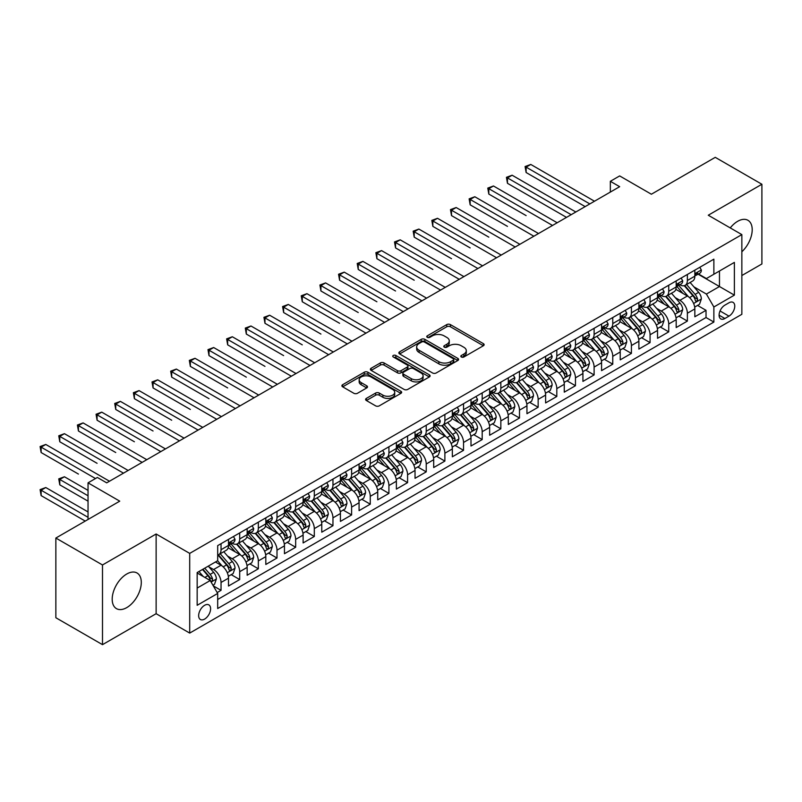 <?xml version="1.0" encoding="UTF-8"?>
<svg xmlns="http://www.w3.org/2000/svg" width="802" height="802" viewBox="0 0 802 802"><rect width="100%" height="100%" fill="white"/><g stroke="black" fill="none" stroke-linecap="round" stroke-linejoin="round"><path stroke-width="1.2" d="M461.35 356.98A1.815 1.043 0 0 0 463.917 356.98L483.365 345.752A2.586 1.494 0 0 0 484.127 344.69A2.586 1.494 0 0 0 483.365 343.637L450.413 324.609A2.586 1.494 0 0 0 446.744 324.609L427.296 335.837A1.815 1.043 0 0 0 426.764 336.579A1.815 1.043 0 0 0 427.296 337.321A1.815 1.043 0 0 0 429.862 337.321L432.378 335.868A8.291 4.782 0 0 1 444.097 335.868L446.844 337.452A8.291 4.782 0 0 1 449.27 340.84A8.291 4.782 0 0 1 446.844 344.218L444.318 345.672A1.815 1.043 0 0 0 443.787 346.414A1.815 1.043 0 0 0 444.318 347.156A1.815 1.043 0 0 0 446.884 347.156L449.401 345.702A8.291 4.782 0 0 1 461.12 345.702L463.867 347.286A8.291 4.782 0 0 1 466.293 350.664A8.291 4.782 0 0 1 463.867 354.053L461.35 355.507A1.815 1.043 0 0 0 460.819 356.238A1.815 1.043 0 0 0 461.35 356.98L461.35 355.507M126.746 607.615A20.581 11.88 120 0 0 140.19 589.48A20.581 11.88 120 0 0 137.032 572.989A20.581 11.88 120 0 0 126.746 574.011A20.581 11.88 120 0 0 113.303 592.147A20.581 11.88 120 0 0 116.46 608.638A20.581 11.88 120 0 0 126.746 607.615M741.85 251.778A20.581 11.88 120 0 0 747.935 220.289A20.581 11.88 120 0 0 737.65 221.312A20.581 11.88 120 0 0 730.251 227.918M204.62 619.084A8.441 4.872 120 0 0 210.144 611.645A8.441 4.872 120 0 0 208.841 604.878A8.441 4.872 120 0 0 204.62 605.299A8.441 4.872 120 0 0 199.107 612.738A8.441 4.872 120 0 0 200.4 619.505A8.441 4.872 120 0 0 204.62 619.084M366.364 398.393A2.586 1.494 0 0 0 365.612 399.456A2.586 1.494 0 0 0 366.364 400.509L375.617 405.852A2.586 1.494 0 0 0 379.276 405.852L400.88 393.371A2.586 1.494 0 0 0 401.642 392.318A2.586 1.494 0 0 0 400.88 391.256L367.928 372.228A2.586 1.494 0 0 0 364.258 372.228L342.654 384.709A2.586 1.494 0 0 0 341.903 385.762A2.586 1.494 0 0 0 342.654 386.825L353.822 393.271A2.586 1.494 0 0 0 357.492 393.271L366.735 387.927A2.586 1.494 0 0 0 367.496 386.875A2.586 1.494 0 0 0 366.735 385.812L361.201 382.614A6.927 4 0 0 1 359.166 379.787A6.927 4 0 0 1 363.446 376.098A6.927 4 0 0 1 370.995 376.96L392.689 389.491A6.927 4 0 0 1 394.714 392.318A6.927 4 0 0 1 390.444 396.008A6.927 4 0 0 1 382.895 395.145L379.276 393.06A2.586 1.494 0 0 0 375.617 393.06L366.364 398.393L366.364 400.509M741.85 275.537L761.9 263.958L761.9 184.26L715.264 157.342L651.374 194.224L619.665 175.919L610.342 181.302L619.665 186.686L106.696 482.844L97.363 477.461L88.04 482.844L88.04 519.465M102.496 564.969L102.496 644.658L156.129 613.7L156.129 534.002L102.496 564.969L55.859 538.042L119.749 501.16L88.04 482.844M156.129 534.002L189.703 553.39L741.85 234.605L741.85 314.304L189.703 633.089L189.703 553.39M761.9 184.26L708.266 215.227L741.85 234.605M432.559 372.97A2.586 1.494 0 0 0 436.218 372.97L457.822 360.499A2.586 1.494 0 0 0 458.584 359.436A2.586 1.494 0 0 0 457.822 358.384L424.87 339.356A2.586 1.494 0 0 0 421.21 339.356L399.596 351.827A2.586 1.494 0 0 0 398.845 352.89A2.586 1.494 0 0 0 399.596 353.943L432.559 372.97M394.013 357.371A1.815 1.043 0 0 1 395.847 357.632L395.847 355.476L429.351 374.825A2.586 1.494 0 0 1 430.113 375.877A2.586 1.494 0 0 1 429.351 376.94L407.747 389.411A2.586 1.494 0 0 1 404.088 389.411L371.125 370.384L371.125 368.268A2.586 1.494 0 0 0 370.374 369.321A2.586 1.494 0 0 0 371.125 370.384M371.125 368.268L380.379 362.925A2.586 1.494 0 0 1 384.038 362.925L397.401 370.644A2.586 1.494 0 0 0 401.07 370.644L407.195 367.105A2.586 1.494 0 0 0 407.957 366.053A2.586 1.494 0 0 0 407.195 364.99L393.281 356.96A1.815 1.043 0 0 1 392.749 356.218A1.815 1.043 0 0 1 393.872 355.246A1.815 1.043 0 0 1 395.847 355.476M102.496 644.658L55.859 617.74L55.859 538.042M217.172 592.568L221.041 590.332L213.302 585.861M208.891 566.844L213.583 569.54A10.556 6.095 60 0 1 221.041 582.463L228.5 578.162L228.5 586.021L239.698 579.555L231.207 574.663M227.547 556.067L232.229 558.773A10.556 6.095 60 0 1 239.698 571.696L247.156 567.385L247.156 575.255L258.344 568.788L249.863 563.886M246.204 545.3L250.886 548.007A10.556 6.095 60 0 1 258.344 560.929L265.813 556.618L265.813 564.478L277.001 558.022L268.51 553.119M264.861 534.533L269.542 537.24A10.556 6.095 60 0 1 277.001 550.162L284.459 545.851L284.459 553.711L295.657 547.255L287.166 542.352M283.507 523.766L288.189 526.463A10.556 6.095 60 0 1 295.657 539.385L303.116 535.084L303.116 542.944L314.304 536.478L305.823 531.586M302.164 512.989L306.845 515.696A10.556 6.095 60 0 1 314.304 528.618L321.772 524.308L321.772 532.177L332.96 525.711L324.469 520.809M320.82 502.222L325.502 504.929A10.556 6.095 60 0 1 332.96 517.851L340.419 513.541L340.419 521.4L351.617 514.944L343.126 510.042M339.467 491.456L344.148 494.152A10.556 6.095 60 0 1 351.617 507.085L359.075 502.774L359.075 510.633L370.263 504.177L361.782 499.275M358.123 480.679L362.805 483.385A10.556 6.095 60 0 1 370.263 496.308L377.732 492.007L377.732 499.867L388.92 493.4L380.439 488.498M376.78 469.912L381.461 472.619A10.556 6.095 60 0 1 388.92 485.541L396.378 481.23L396.378 489.1L407.576 482.634L399.085 477.731M395.426 459.145L400.118 461.852A10.556 6.095 60 0 1 407.576 474.774L415.035 470.463L415.035 478.323L426.233 471.867L417.742 466.964M414.083 448.378L418.764 451.075A10.556 6.095 60 0 1 426.233 463.997L433.692 459.696L433.692 467.556L444.879 461.09L436.398 456.198M432.739 437.601L437.421 440.308A10.556 6.095 60 0 1 444.879 453.23L452.348 448.93L452.348 456.789L463.536 450.323L455.045 445.421M451.396 426.834L456.077 429.541A10.556 6.095 60 0 1 463.536 442.463L470.995 438.153L470.995 446.012L482.192 439.556L473.701 434.654M470.042 416.068L474.724 418.774A10.556 6.095 60 0 1 482.192 431.697L489.651 427.386L489.651 435.245L500.839 428.789L492.358 423.887M488.699 405.301L493.38 407.997A10.556 6.095 60 0 1 500.839 420.92L508.308 416.619L508.308 424.479L519.495 418.012L511.014 413.12M507.355 394.524L512.037 397.231A10.556 6.095 60 0 1 519.495 410.153L526.954 405.842L526.954 413.712L538.152 407.246L529.661 402.343M526.002 383.757L530.693 386.464A10.556 6.095 60 0 1 538.152 399.386L545.611 395.075L545.611 402.935L556.809 396.479L548.317 391.577M544.658 372.99L549.34 375.687A10.556 6.095 60 0 1 556.809 388.619L564.267 384.308L564.267 392.168L575.455 385.712L566.974 380.81M563.315 362.213L567.996 364.92A10.556 6.095 60 0 1 575.455 377.842L582.924 373.542L582.924 381.401L594.112 374.935L585.62 370.043M581.961 351.446L586.653 354.153A10.556 6.095 60 0 1 594.112 367.075L601.57 362.765L601.57 370.634L612.768 364.168L604.277 359.266M600.618 340.68L605.299 343.386A10.556 6.095 60 0 1 612.768 356.309L620.227 351.998L620.227 359.857L631.415 353.401L622.933 348.499M619.274 329.913L623.956 332.609A10.556 6.095 60 0 1 631.415 345.542L638.883 341.231L638.883 349.091L650.071 342.624L641.58 337.732M637.931 319.136L642.613 321.843A10.556 6.095 60 0 1 650.071 334.765L657.53 330.464L657.53 338.324L668.728 331.858L660.236 326.955M656.577 308.369L661.259 311.076A10.556 6.095 60 0 1 668.728 323.998L676.186 319.687L676.186 327.557L687.374 321.091L687.374 313.231A10.556 6.095 -120 0 0 679.916 300.309L675.234 297.602M678.893 316.188L687.374 321.091M228.5 578.162A10.556 6.095 -120 0 0 221.041 565.24L215.447 562.001M247.156 567.385A10.556 6.095 -120 0 0 239.698 554.463L228.159 547.806M265.813 556.618A10.556 6.095 -120 0 0 258.344 543.696L246.815 537.039M284.459 545.851A10.556 6.095 -120 0 0 277.001 532.929L265.462 526.262M303.116 535.084A10.556 6.095 -120 0 0 295.657 522.162L284.119 515.496M321.772 524.308A10.556 6.095 -120 0 0 314.304 511.385L302.775 504.729M340.419 513.541A10.556 6.095 -120 0 0 332.96 500.618L321.422 493.962M359.075 502.774A10.556 6.095 -120 0 0 351.617 489.852L340.078 483.185M377.732 492.007A10.556 6.095 -120 0 0 370.263 479.075L358.735 472.418M396.378 481.23A10.556 6.095 -120 0 0 388.92 468.308L377.381 461.651M415.035 470.463A10.556 6.095 -120 0 0 407.576 457.541L396.038 450.884M433.692 459.696A10.556 6.095 -120 0 0 426.233 446.774L414.694 440.108M452.348 448.93A10.556 6.095 -120 0 0 444.879 435.997L433.351 429.341M470.995 438.153A10.556 6.095 -120 0 0 463.536 425.23L451.997 418.574M489.651 427.386A10.556 6.095 -120 0 0 482.192 414.464L470.654 407.797M508.308 416.619A10.556 6.095 -120 0 0 500.839 403.697L489.31 397.03M526.954 405.842A10.556 6.095 -120 0 0 519.495 392.92L507.957 386.263M545.611 395.075A10.556 6.095 -120 0 0 538.152 382.153L526.613 375.496M564.267 384.308A10.556 6.095 -120 0 0 556.809 371.386L545.27 364.72M582.924 373.542A10.556 6.095 -120 0 0 575.455 360.619L563.926 353.953M601.57 362.765A10.556 6.095 -120 0 0 594.112 349.842L582.573 343.186M620.227 351.998A10.556 6.095 -120 0 0 612.768 339.076L601.229 332.419M638.883 341.231A10.556 6.095 -120 0 0 631.415 328.309L619.886 321.642M657.53 330.464A10.556 6.095 -120 0 0 650.071 317.532L638.532 310.875M676.186 319.687A10.556 6.095 -120 0 0 668.728 306.765L657.189 300.108M728.978 302.785L724.868 305.151A8.18 4.722 120 0 0 719.534 312.359A8.18 4.722 120 0 0 720.787 318.915A8.18 4.722 120 0 0 724.868 318.504L728.978 316.138A8.18 4.722 120 0 0 734.321 308.93A8.18 4.722 120 0 0 733.068 302.374A8.18 4.722 120 0 0 728.978 302.785M197.162 588.067L210.224 580.528L217.683 593.45L217.683 608.528L713.87 322.063L713.87 306.986L706.402 294.063L693.89 286.835M217.683 593.45L197.162 605.299L197.162 572.558L217.683 560.708L217.683 545.631L713.87 259.166L713.87 274.244L734.381 262.394L734.381 295.136L713.87 306.986M232.139 543.205L232.229 543.265A10.556 6.095 60 0 0 237.512 543.786L244.971 539.475A10.556 6.095 -120 0 0 247.156 534.653L247.156 528.618M250.785 532.438L250.886 532.498A10.556 6.095 60 0 0 256.159 533.019L263.627 528.708A10.556 6.095 -120 0 0 265.813 523.876L265.813 517.851M269.442 521.671L269.542 521.731A10.556 6.095 60 0 0 274.815 522.252L282.274 517.942A10.556 6.095 -120 0 0 284.459 513.11L284.459 507.075M288.098 510.904L288.189 510.954A10.556 6.095 60 0 0 293.472 511.475L300.93 507.175A10.556 6.095 -120 0 0 303.116 502.343L303.116 496.308M306.745 500.127L306.845 500.187A10.556 6.095 60 0 0 312.118 500.709L319.587 496.398A10.556 6.095 -120 0 0 321.772 491.576L321.772 485.541M325.401 489.36L325.502 489.42A10.556 6.095 60 0 0 330.775 489.942L338.233 485.631A10.556 6.095 -120 0 0 340.419 480.799L340.419 474.774M344.058 478.593L344.148 478.644A10.556 6.095 60 0 0 349.431 479.175L356.89 474.864A10.556 6.095 -120 0 0 359.075 470.032L359.075 463.997M362.704 467.827L362.805 467.877A10.556 6.095 60 0 0 368.078 468.398L375.547 464.097A10.556 6.095 -120 0 0 377.732 459.265L377.732 453.23M381.361 457.05L381.461 457.11A10.556 6.095 60 0 0 386.734 457.631L394.193 453.32A10.556 6.095 -120 0 0 396.378 448.498L396.378 442.463M400.018 446.283L400.118 446.343A10.556 6.095 60 0 0 405.391 446.864L412.85 442.554A10.556 6.095 -120 0 0 415.035 437.722L415.035 431.697M418.674 435.516L418.764 435.566A10.556 6.095 60 0 0 424.047 436.098L431.506 431.787A10.556 6.095 -120 0 0 433.692 426.955L433.692 420.92M437.321 424.739L437.421 424.799A10.556 6.095 60 0 0 442.694 425.321L450.163 421.02A10.556 6.095 -120 0 0 452.348 416.188L452.348 410.153M455.977 413.972L456.077 414.032A10.556 6.095 60 0 0 461.35 414.554L468.809 410.243A10.556 6.095 -120 0 0 470.995 405.411L470.995 399.386M474.634 403.205L474.724 403.266A10.556 6.095 60 0 0 480.007 403.787L487.466 399.476A10.556 6.095 -120 0 0 489.651 394.644L489.651 388.619M493.28 392.439L493.38 392.489A10.556 6.095 60 0 0 498.654 393.01L506.122 388.709A10.556 6.095 -120 0 0 508.308 383.877L508.308 377.842M511.937 381.662L512.037 381.722A10.556 6.095 60 0 0 517.31 382.243L524.769 377.932A10.556 6.095 -120 0 0 526.954 373.11L526.954 367.075M530.593 370.895L530.693 370.955A10.556 6.095 60 0 0 535.967 371.476L543.425 367.166A10.556 6.095 -120 0 0 545.611 362.334L545.611 356.309M549.25 360.128L549.34 360.188A10.556 6.095 60 0 0 554.623 360.71L562.082 356.399A10.556 6.095 -120 0 0 564.267 351.567L564.267 345.532M567.896 349.361L567.996 349.411A10.556 6.095 60 0 0 573.27 349.933L580.738 345.632A10.556 6.095 -120 0 0 582.924 340.8L582.924 334.765M586.553 338.584L586.653 338.644A10.556 6.095 60 0 0 591.926 339.166L599.385 334.855A10.556 6.095 -120 0 0 601.57 330.033L601.57 323.998M605.209 327.817L605.299 327.878A10.556 6.095 60 0 0 610.583 328.399L618.041 324.088A10.556 6.095 -120 0 0 620.227 319.256L620.227 313.231M623.856 317.051L623.956 317.101A10.556 6.095 60 0 0 629.229 317.632L636.698 313.321A10.556 6.095 -120 0 0 638.883 308.489L638.883 302.454M642.512 306.284L642.613 306.334A10.556 6.095 60 0 0 647.886 306.855L655.344 302.555A10.556 6.095 -120 0 0 657.53 297.722L657.53 291.687M661.169 295.507L661.259 295.567A10.556 6.095 60 0 0 666.542 296.088L674.001 291.778A10.556 6.095 -120 0 0 676.186 286.946L676.186 280.921M217.683 599.485L706.031 317.532L706.031 310.324L694.843 316.78L694.843 308.92A10.556 6.095 -120 0 0 687.374 295.998L675.845 289.342M679.815 284.74L679.916 284.8A10.556 6.095 -120 0 0 685.189 285.322A10.556 6.095 -120 0 0 687.374 280.489L687.374 274.454M685.189 285.322L692.657 281.011A10.556 6.095 -120 0 0 694.843 276.179L694.843 270.154M221.041 543.696L221.041 549.731A10.556 6.095 60 0 1 218.856 554.553A10.556 6.095 60 0 1 217.683 554.984M218.856 554.553L226.314 550.252A10.556 6.095 -120 0 0 228.5 545.42L228.5 539.385M239.698 532.929L239.698 538.954A10.556 6.095 60 0 1 237.512 543.786M258.344 522.152L258.344 528.187A10.556 6.095 60 0 1 256.159 533.019M277.001 511.385L277.001 517.42A10.556 6.095 60 0 1 274.815 522.252M295.657 500.618L295.657 506.653A10.556 6.095 60 0 1 293.472 511.475M314.304 489.852L314.304 495.877A10.556 6.095 60 0 1 312.118 500.709M332.96 479.075L332.96 485.11A10.556 6.095 60 0 1 330.775 489.942M351.617 468.308L351.617 474.343A10.556 6.095 60 0 1 349.431 479.175M370.263 457.541L370.263 463.566A10.556 6.095 60 0 1 368.078 468.398M388.92 446.774L388.92 452.799A10.556 6.095 60 0 1 386.734 457.631M407.576 435.997L407.576 442.032A10.556 6.095 60 0 1 405.391 446.864M426.233 425.23L426.233 431.265A10.556 6.095 60 0 1 424.047 436.098M444.879 414.464L444.879 420.489A10.556 6.095 60 0 1 442.694 425.321M463.536 403.697L463.536 409.722A10.556 6.095 60 0 1 461.35 414.554M482.192 392.92L482.192 398.955A10.556 6.095 60 0 1 480.007 403.787M500.839 382.153L500.839 388.188A10.556 6.095 60 0 1 498.654 393.01M519.495 371.386L519.495 377.411A10.556 6.095 60 0 1 517.31 382.243M538.152 360.609L538.152 366.644A10.556 6.095 60 0 1 535.967 371.476M556.809 349.842L556.809 355.877A10.556 6.095 60 0 1 554.623 360.71M575.455 339.076L575.455 345.111A10.556 6.095 60 0 1 573.27 349.933M594.112 328.309L594.112 334.334A10.556 6.095 60 0 1 591.926 339.166M612.768 317.532L612.768 323.567A10.556 6.095 60 0 1 610.583 328.399M631.415 306.765L631.415 312.8A10.556 6.095 60 0 1 629.229 317.632M650.071 295.998L650.071 302.023A10.556 6.095 60 0 1 647.886 306.855M668.728 285.231L668.728 291.256A10.556 6.095 60 0 1 666.542 296.088M668.728 323.998L668.728 331.858M650.071 334.765L650.071 342.624M631.415 345.542L631.415 353.401M612.768 356.309L612.768 364.168M594.112 367.075L594.112 374.935M575.455 377.842L575.455 385.712M556.809 388.619L556.809 396.479M538.152 399.386L538.152 407.246M519.495 410.153L519.495 418.012M500.839 420.92L500.839 428.789M482.192 431.697L482.192 439.556M463.536 442.463L463.536 450.323M444.879 453.23L444.879 461.09M426.233 463.997L426.233 471.867M407.576 474.774L407.576 482.634M388.92 485.541L388.92 493.4M370.263 496.308L370.263 504.177M351.617 507.085L351.617 514.944M332.96 517.851L332.96 525.711M314.304 528.618L314.304 536.478M295.657 539.385L295.657 547.255M277.001 550.162L277.001 558.022M258.344 560.929L258.344 568.788M239.698 571.696L239.698 579.555M221.041 582.463L221.041 590.332M210.224 580.528L197.162 572.989M706.402 294.063L719.464 286.525L719.464 271.016L734.381 262.394M698.101 274.184L734.381 295.136M698.472 273.973L706.402 278.555L713.87 274.244M156.129 613.7L189.703 633.089M610.342 181.302L610.342 192.069M697.55 305.422L706.031 310.324M706.031 317.532L713.87 322.063M462.072 357.241L463.867 356.208A8.291 4.782 0 0 0 466.293 352.82L466.293 350.664M449.27 340.84L449.27 342.985A8.291 4.782 0 0 1 446.844 346.374L445.05 347.406M483.365 343.637L483.365 345.752L450.413 326.765A2.586 1.494 0 0 0 446.744 326.765L428.017 337.582M457.792 360.519L424.87 341.512A2.586 1.494 0 0 0 421.21 341.512L399.637 353.963M453.25 360.178A1.815 1.043 0 0 0 453.782 359.436A1.815 1.043 0 0 0 453.25 358.705L424.318 342.003A1.815 1.043 0 0 0 421.752 342.003L419.105 343.527A8.291 4.782 0 0 0 416.669 346.915A8.291 4.782 0 0 0 419.105 350.294L438.874 361.712A8.291 4.782 0 0 0 450.594 361.712L453.25 360.178L453.25 362.334A1.815 1.043 0 0 0 453.782 361.592L453.782 359.436M416.669 346.915L416.669 349.07A8.291 4.782 0 0 0 419.105 352.449L419.105 350.294M453.25 362.334L450.594 363.867A8.291 4.782 0 0 1 438.874 363.867L419.105 352.449M371.166 370.404L380.379 365.08L380.379 362.925M407.957 366.053L407.957 368.198A2.586 1.494 0 0 1 407.195 369.261L401.07 372.8A2.586 1.494 0 0 1 397.401 372.8L384.038 365.08A2.586 1.494 0 0 0 380.379 365.08M395.847 357.632L429.321 376.96M411.276 378.654A6.927 4 0 0 0 418.824 379.516A6.927 4 0 0 0 423.095 375.827A6.927 4 0 0 0 421.07 373L413.421 368.589A2.586 1.494 0 0 0 409.762 368.589L403.627 372.128A2.586 1.494 0 0 0 402.875 373.181A2.586 1.494 0 0 0 403.627 374.243L411.276 378.654L411.276 380.81A6.927 4 0 0 0 418.824 381.672A6.927 4 0 0 0 423.095 377.983L423.095 375.827M402.875 373.181L402.875 375.336A2.586 1.494 0 0 0 403.627 376.399L403.627 374.243M411.276 380.81L403.627 376.399M394.714 392.318L394.714 394.474A6.927 4 0 0 1 390.444 398.163A6.927 4 0 0 1 382.895 397.301L379.276 395.216A2.586 1.494 0 0 0 375.617 395.216L366.404 400.529M359.166 379.787L359.166 381.942A6.927 4 0 0 0 361.201 384.77L361.201 382.614M366.704 387.947L361.201 384.77M400.85 393.391L367.928 374.384A2.586 1.494 0 0 0 364.258 374.384L342.695 386.845M694.682 307.076L699.504 304.289L701.369 298.905A6.987 4.04 -120 0 0 698.642 292.339L690.121 282.474M688.417 296.68L678.672 285.402M682.873 293.392L677.219 286.845A16.752 9.674 -120 0 0 676.698 286.264M526.122 215.608L488.809 194.064L488.809 188.681L493.471 185.984L557.179 222.766M684.246 285.702L692.868 295.677A6.987 4.04 60 0 1 695.354 300.499C696.407 301.903 697.149 301.472 697.59 299.206A6.987 4.04 -120 0 0 695.103 294.384L686.582 284.52M684.748 285.532L694.011 296.259A3.559 2.055 60 0 1 694.913 297.652L697.59 299.206M695.354 300.499L695.865 301.321M699.785 267.297L701.369 270.043A6.987 4.04 60 0 1 699.925 273.131L696.377 275.176A6.987 4.04 -120 0 0 697.59 273.572L697.449 272.951M589.821 203.919L526.122 167.137L530.784 164.45L594.482 201.222M695.073 275.507L695.103 275.507A6.987 4.04 -120 0 0 696.377 275.176M696.687 273.051L697.59 273.572C697.159 272.52 696.407 272.951 695.354 274.865A6.987 4.04 60 0 1 694.843 275.858M585.159 206.605L526.122 172.52L526.122 167.137L525.089 166.545L530.784 164.45M526.122 172.52L525.089 166.545M676.026 317.843L680.848 315.056L682.713 309.672A6.987 4.04 -120 0 0 679.996 303.106L671.474 293.241M669.76 307.447L660.026 296.169M664.216 304.169L658.562 297.622A16.752 9.674 -120 0 0 658.051 297.041M507.465 226.375L470.162 204.831L470.162 199.447L474.824 196.751L538.523 233.532M665.59 296.469L674.211 306.444A6.987 4.04 60 0 1 676.698 311.266C677.75 312.67 678.502 312.239 678.943 309.973A6.987 4.04 -120 0 0 676.447 305.161L667.926 295.286M666.101 296.309L675.364 307.026A3.559 2.055 60 0 1 676.256 308.419L678.943 309.973M676.698 311.266L677.209 312.088M657.379 328.609L662.201 325.833L664.066 320.439A6.987 4.04 -120 0 0 661.339 313.883L652.818 304.008M651.104 318.214L641.369 306.935M645.57 314.935L639.916 308.389A16.752 9.674 -120 0 0 639.394 307.808M488.809 237.141L451.506 215.598L451.506 210.214L456.168 207.528L519.866 244.299M646.933 307.236L655.555 317.221A6.987 4.04 60 0 1 658.051 322.033C659.104 323.437 659.846 323.005 660.287 320.74A6.987 4.04 -120 0 0 657.79 315.928L649.269 306.063M647.445 307.076L656.708 317.803A3.559 2.055 60 0 1 657.6 319.196L660.287 320.74M658.051 322.033L658.562 322.865M638.723 339.386L643.545 336.599L645.409 331.216A6.987 4.04 -120 0 0 642.683 324.65L634.161 314.785M632.457 328.99L622.713 317.712M626.913 325.702L621.259 319.156A16.752 9.674 -120 0 0 620.738 318.574M470.162 247.908L432.849 226.375L432.849 220.991L437.511 218.294L501.22 255.076M628.287 318.003L636.898 327.988A6.987 4.04 60 0 1 639.394 332.8C640.447 334.213 641.189 333.782 641.63 331.507A6.987 4.04 -120 0 0 639.144 326.695L630.623 316.83M628.788 317.843L638.051 328.569A3.559 2.055 60 0 1 638.953 329.963L641.63 331.507M639.394 332.8L639.906 333.632M620.066 350.153L624.888 347.366L626.753 341.983A6.987 4.04 -120 0 0 624.036 335.416L615.505 325.552M613.801 339.757L604.056 328.479M608.257 336.469L602.603 329.933A16.752 9.674 -120 0 0 602.081 329.341M451.506 258.685L414.193 237.141L414.193 231.758L418.865 229.061L482.563 265.843M609.63 328.78L618.252 338.755A6.987 4.04 60 0 1 620.738 343.577C621.791 344.98 622.542 344.549 622.984 342.284A6.987 4.04 -120 0 0 620.487 337.462L611.966 327.597M610.132 328.609L619.395 339.336A3.559 2.055 60 0 1 620.297 340.73L622.984 342.284M620.738 343.577L621.249 344.399M681.129 278.063L682.713 280.81A6.987 4.04 60 0 1 681.269 283.908L677.72 285.953A6.987 4.04 -120 0 0 678.943 284.339L678.793 283.718M571.164 214.685L507.465 177.904L512.127 175.217L575.826 211.999M676.417 286.274L676.447 286.274A6.987 4.04 -120 0 0 677.72 285.953M678.041 283.818L678.943 284.339C678.502 283.286 677.75 283.718 676.698 285.632A6.987 4.04 60 0 1 676.186 286.625M566.503 217.382L507.465 183.297L507.465 177.904L506.443 177.312L512.127 175.217M507.465 183.297L506.443 177.312M662.472 288.83L664.066 291.577A6.987 4.04 60 0 1 662.612 294.675L659.074 296.72A6.987 4.04 -120 0 0 660.287 295.106L660.136 294.494M552.518 225.452L487.786 188.089L493.471 185.984M657.77 297.051L657.79 297.051A6.987 4.04 -120 0 0 659.074 296.72M659.384 294.585L660.287 295.106C659.846 294.053 659.104 294.484 658.051 296.399A6.987 4.04 60 0 1 657.53 297.402M488.809 194.064L487.786 188.089M643.826 299.607L645.409 302.354A6.987 4.04 60 0 1 643.956 305.442L640.417 307.487A6.987 4.04 -120 0 0 641.63 305.883L641.49 305.261M533.861 236.229L469.13 198.856L474.824 196.751M639.114 307.818L639.144 307.818A6.987 4.04 -120 0 0 640.417 307.487M640.728 305.361L641.63 305.883C641.189 304.83 640.447 305.261 639.394 307.176A6.987 4.04 60 0 1 638.883 308.168M470.162 204.831L469.13 198.856M625.169 310.374L626.753 313.121A6.987 4.04 60 0 1 625.309 316.209L621.761 318.264A6.987 4.04 -120 0 0 622.984 316.65L622.833 316.028M515.205 246.996L450.483 209.623L456.168 207.528M620.457 318.584L620.487 318.584A6.987 4.04 -120 0 0 621.761 318.264M622.081 316.128L622.984 316.65C622.542 315.597 621.791 316.028 620.738 317.943A6.987 4.04 60 0 1 620.227 318.935M451.506 215.598L450.483 209.623M601.42 360.92L606.232 358.133L608.096 352.75A6.987 4.04 -120 0 0 605.38 346.193L596.858 336.319M595.144 350.524L585.41 339.246M589.6 347.246L583.946 340.7A16.752 9.674 -120 0 0 583.435 340.118M432.849 269.452L395.546 247.908L395.546 242.525L400.208 239.838L463.907 276.61M590.974 339.547L599.595 349.532A6.987 4.04 60 0 1 602.091 354.344C603.134 355.747 603.886 355.316 604.327 353.05A6.987 4.04 -120 0 0 601.831 348.238L593.31 338.364M591.485 339.386L600.748 350.103A3.559 2.055 60 0 1 601.64 351.497L604.327 353.05M602.091 354.344L602.593 355.176M606.512 321.141L608.096 323.888A6.987 4.04 60 0 1 606.653 326.985L603.114 329.031A6.987 4.04 -120 0 0 604.327 327.416L604.177 326.795M496.548 257.763L431.827 220.39L437.511 218.294M601.811 329.351L601.831 329.351A6.987 4.04 -120 0 0 603.114 329.031M603.425 326.895L604.327 327.416C603.886 326.364 603.144 326.795 602.091 328.71A6.987 4.04 60 0 1 601.57 329.702M432.849 226.375L431.827 220.39M582.763 371.687L587.585 368.91L589.45 363.527A6.987 4.04 -120 0 0 586.723 356.96L578.202 347.086M576.498 361.301L566.753 350.023M570.954 358.013L565.3 351.466A16.752 9.674 -120 0 0 564.778 350.885M414.193 280.219L376.89 258.685L376.89 253.292L381.551 250.605L445.26 287.377M572.317 350.314L580.939 360.298A6.987 4.04 60 0 1 583.435 365.11C584.488 366.514 585.229 366.083 585.671 363.817A6.987 4.04 -120 0 0 583.184 359.005L574.653 349.141M572.828 350.153L582.092 360.88A3.559 2.055 60 0 1 582.984 362.273L585.671 363.817M583.435 365.11L583.946 365.943M587.866 331.918L589.45 334.655A6.987 4.04 60 0 1 587.996 337.752L584.457 339.797A6.987 4.04 -120 0 0 585.671 338.183L585.53 337.572M477.902 268.53L413.17 231.166L418.865 229.061M583.154 340.128L583.184 340.128A6.987 4.04 -120 0 0 584.457 339.797M584.768 337.662L585.671 338.183C585.229 337.131 584.488 337.562 583.435 339.477A6.987 4.04 60 0 1 582.924 340.479M414.193 237.141L413.17 231.166M564.107 382.464L568.929 379.677L570.793 374.293A6.987 4.04 -120 0 0 568.067 367.727L559.545 357.862M557.841 372.068L548.097 360.79M552.297 368.78L546.643 362.233A16.752 9.674 -120 0 0 546.122 361.652M395.546 290.986L358.233 269.452L358.233 264.069L362.905 261.372L426.604 298.154M553.671 361.08L562.292 371.065A6.987 4.04 60 0 1 564.778 375.877C565.831 377.291 566.573 376.86 567.024 374.594A6.987 4.04 -120 0 0 564.528 369.772L556.007 359.908M554.172 360.92L563.435 371.647A3.559 2.055 60 0 1 564.337 373.04L567.024 374.594M564.778 375.877L565.29 376.709M569.209 342.685L570.793 345.431A6.987 4.04 60 0 1 569.35 348.519L565.801 350.564A6.987 4.04 -120 0 0 567.024 348.96L566.874 348.339M459.245 279.307L394.514 241.933L400.208 239.838M564.498 350.895L564.528 350.895A6.987 4.04 -120 0 0 565.801 350.564M566.112 348.439L567.024 348.96C566.583 347.908 565.831 348.339 564.778 350.253A6.987 4.04 60 0 1 564.267 351.246M395.546 247.908L394.514 241.933M545.45 393.231L550.272 390.444L552.137 385.06A6.987 4.04 -120 0 0 549.42 378.494L540.899 368.629M539.185 382.835L529.45 371.557M533.641 379.557L527.987 373.01A16.752 9.674 -120 0 0 527.475 372.419M376.89 301.763L339.587 280.219L339.587 274.835L344.248 272.139L407.947 308.92M535.014 371.857L543.636 381.832A6.987 4.04 60 0 1 546.132 386.654C547.175 388.058 547.926 387.627 548.367 385.361A6.987 4.04 -120 0 0 545.871 380.539L537.35 370.674M535.525 371.687L544.789 382.414A3.559 2.055 60 0 1 545.681 383.807L548.367 385.361M546.132 386.654L546.633 387.476M550.553 353.451L552.137 356.198A6.987 4.04 60 0 1 550.693 359.296L547.144 361.341A6.987 4.04 -120 0 0 548.367 359.727L548.217 359.106M440.589 290.073L375.867 252.7L381.551 250.605M545.841 361.662L545.871 361.662A6.987 4.04 -120 0 0 547.144 361.341M547.465 359.206L548.367 359.727C547.926 358.674 547.185 359.106 546.132 361.02A6.987 4.04 60 0 1 545.611 362.013M376.89 258.685L375.867 252.7M526.804 403.997L531.626 401.221L533.49 395.827A6.987 4.04 -120 0 0 530.764 389.271L522.242 379.396M520.538 393.602L510.794 382.323M514.994 390.323L509.34 383.777A16.752 9.674 -120 0 0 508.819 383.196M358.233 312.529L320.93 290.986L320.93 285.602L325.592 282.916L389.291 319.687M516.358 382.624L524.979 392.609A6.987 4.04 60 0 1 527.475 397.421C528.528 398.825 529.27 398.393 529.711 396.128A6.987 4.04 -120 0 0 527.215 391.316L518.693 381.441M516.869 382.464L526.132 393.191A3.559 2.055 60 0 1 527.024 394.574L529.711 396.128M527.475 397.421L527.987 398.253M531.896 364.218L533.49 366.965A6.987 4.04 60 0 1 532.037 370.063L528.498 372.108A6.987 4.04 -120 0 0 529.711 370.494L529.561 369.872M421.942 300.84L357.211 263.477L362.905 261.372M527.195 372.439L527.215 372.439A6.987 4.04 -120 0 0 528.498 372.108M528.809 369.973L529.711 370.494C529.27 369.441 528.528 369.872 527.475 371.787A6.987 4.04 60 0 1 526.954 372.78M358.233 269.452L357.211 263.477M508.147 414.764L512.969 411.987L514.834 406.604A6.987 4.04 -120 0 0 512.107 400.038L503.586 390.173M501.882 404.378L492.137 393.1M496.338 401.09L490.684 394.544A16.752 9.674 -120 0 0 490.162 393.962M339.587 323.296L302.274 301.763L302.274 296.369L306.935 293.682L370.644 330.454M497.711 393.391L506.333 403.376A6.987 4.04 60 0 1 508.819 408.188C509.871 409.591 510.613 409.16 511.054 406.895A6.987 4.04 -120 0 0 508.568 402.083L500.047 392.218M498.212 393.231L507.476 403.957A3.559 2.055 60 0 1 508.378 405.351L511.054 406.895M508.819 408.188L509.33 409.02M513.25 374.995L514.834 377.742A6.987 4.04 60 0 1 513.39 380.83L509.841 382.875A6.987 4.04 -120 0 0 511.054 381.271L510.914 380.649M403.286 311.617L338.554 274.244L344.248 272.139M508.538 383.206L508.568 383.206A6.987 4.04 -120 0 0 509.841 382.875M510.152 380.75L511.054 381.271C510.623 380.208 509.871 380.639 508.819 382.554A6.987 4.04 60 0 1 508.308 383.557M339.587 280.219L338.554 274.244M489.491 425.541L494.313 422.754L496.177 417.371A6.987 4.04 -120 0 0 493.461 410.804L484.929 400.94M483.225 415.145L473.481 403.867M477.681 411.857L472.027 405.311A16.752 9.674 -120 0 0 471.506 404.729M320.93 334.063L283.627 312.529L283.627 307.146L288.289 304.449L351.988 341.231M479.055 404.168L487.676 414.143A6.987 4.04 60 0 1 490.162 418.965C491.215 420.368 491.967 419.937 492.408 417.672A6.987 4.04 -120 0 0 489.912 412.85L481.39 402.985M479.556 403.997L488.819 414.724A3.559 2.055 60 0 1 489.721 416.118L492.408 417.672M490.162 418.965L490.674 419.787M494.593 385.762L496.177 388.509A6.987 4.04 60 0 1 494.734 391.597L491.185 393.642A6.987 4.04 -120 0 0 492.408 392.038L492.258 391.416M384.629 322.384L319.908 285.011L325.592 282.916M489.882 393.972L489.912 393.972A6.987 4.04 -120 0 0 491.185 393.642M491.506 391.516L492.408 392.038C491.967 390.985 491.215 391.416 490.162 393.331A6.987 4.04 60 0 1 489.651 394.323M320.93 290.986L319.908 285.011M470.844 436.308L475.656 433.521L477.521 428.138A6.987 4.04 -120 0 0 474.804 421.571L466.283 411.707M464.569 425.912L454.834 414.634M459.025 422.634L453.381 416.088A16.752 9.674 -120 0 0 452.859 415.496M302.274 344.84L264.971 323.296L264.971 317.913L269.632 315.216L333.331 351.998M460.398 414.935L469.02 424.91A6.987 4.04 60 0 1 471.516 429.732C472.568 431.135 473.31 430.704 473.751 428.438A6.987 4.04 -120 0 0 471.255 423.616L462.734 413.752M460.909 414.774L470.172 425.491A3.559 2.055 60 0 1 471.065 426.885L473.751 428.438M471.516 429.732L472.017 430.554M475.937 396.529L477.521 399.276A6.987 4.04 60 0 1 476.077 402.373L472.538 404.419A6.987 4.04 -120 0 0 473.751 402.804L473.601 402.183M365.983 333.151L301.251 295.778L306.935 293.682M471.235 404.739L471.255 404.739A6.987 4.04 -120 0 0 472.538 404.419M472.849 402.283L473.751 402.804C473.31 401.752 472.568 402.183 471.516 404.098A6.987 4.04 60 0 1 470.995 405.09M302.274 301.763L301.251 295.778M457.29 407.296L458.874 410.043A6.987 4.04 60 0 1 457.421 413.14L453.882 415.185A6.987 4.04 -120 0 0 455.095 413.571L454.955 412.95M347.326 343.918L282.595 306.554L288.289 304.449M452.579 415.516L452.609 415.516A6.987 4.04 -120 0 0 453.882 415.185M454.193 413.05L455.095 413.571C454.654 412.519 453.912 412.95 452.859 414.865A6.987 4.04 60 0 1 452.348 415.857M283.627 312.529L282.595 306.554M438.634 418.073L440.218 420.819A6.987 4.04 60 0 1 438.774 423.907L435.225 425.952A6.987 4.04 -120 0 0 436.448 424.348L436.298 423.727M328.67 354.695L263.938 317.321L269.632 315.216M433.922 426.283L433.952 426.283A6.987 4.04 -120 0 0 435.225 425.952M435.546 423.827L436.448 424.348C436.007 423.296 435.255 423.727 434.203 425.641A6.987 4.04 60 0 1 433.692 426.634M264.971 323.296L263.938 317.321M452.188 447.075L457.01 444.298L458.874 438.905A6.987 4.04 -120 0 0 456.148 432.348L447.626 422.474M445.922 436.679L436.178 425.401M440.378 433.401L434.724 426.854A16.752 9.674 -120 0 0 434.203 426.273M283.627 355.607L246.314 334.063L246.314 328.68L250.976 325.993L314.685 362.765M441.742 425.702L450.363 435.687A6.987 4.04 60 0 1 452.859 440.498C453.912 441.902 454.654 441.471 455.095 439.205A6.987 4.04 -120 0 0 452.609 434.393L444.087 424.519M442.253 425.541L451.516 436.268A3.559 2.055 60 0 1 452.418 437.661L455.095 439.205M452.859 440.498L453.371 441.331M433.531 457.842L438.353 455.065L440.218 449.681A6.987 4.04 -120 0 0 437.501 443.115L428.97 433.25M427.265 447.456L417.521 436.178M421.722 444.168L416.068 437.621A16.752 9.674 -120 0 0 415.546 437.04M264.971 366.374L227.658 344.84L227.658 339.457L232.329 336.76L296.028 373.542M423.095 436.468L431.717 446.453A6.987 4.04 60 0 1 434.203 451.265C435.255 452.679 436.007 452.248 436.448 449.972A6.987 4.04 -120 0 0 433.952 445.16L425.431 435.296M423.596 436.308L432.859 447.035A3.559 2.055 60 0 1 433.762 448.428L436.448 449.972M434.203 451.265L434.714 452.097M414.885 468.619L419.697 465.832L421.561 460.448A6.987 4.04 -120 0 0 418.844 453.882L410.323 444.017M408.609 458.223L398.875 446.945M403.065 454.935L397.411 448.388A16.752 9.674 -120 0 0 396.9 447.807M246.314 377.151L209.011 355.607L209.011 350.223L213.673 347.527L277.372 384.308M404.439 447.245L413.06 457.22A6.987 4.04 60 0 1 415.556 462.042C416.599 463.446 417.351 463.015 417.792 460.749A6.987 4.04 -120 0 0 415.296 455.927L406.774 446.062M404.95 447.075L414.213 457.802A3.559 2.055 60 0 1 415.105 459.195L417.792 460.749M415.556 462.042L416.058 462.864M419.977 428.839L421.561 431.586A6.987 4.04 60 0 1 420.118 434.674L416.569 436.719A6.987 4.04 -120 0 0 417.792 435.115L417.642 434.494M310.013 365.461L245.292 328.088L250.976 325.993M415.266 437.05L415.296 437.05A6.987 4.04 -120 0 0 416.569 436.719M416.89 434.594L417.792 435.115C417.351 434.062 416.609 434.494 415.556 436.408A6.987 4.04 60 0 1 415.035 437.401M246.314 334.063L245.292 328.088M396.228 479.385L401.05 476.599L402.915 471.215A6.987 4.04 -120 0 0 400.188 464.649L391.667 454.784M389.962 468.99L380.218 457.711M384.419 465.711L378.765 459.165A16.752 9.674 -120 0 0 378.243 458.584M227.658 387.917L190.355 366.374L190.355 360.99L195.016 358.293L258.715 395.075M385.782 458.012L394.404 467.987A6.987 4.04 60 0 1 396.9 472.809C397.952 474.213 398.694 473.781 399.135 471.516A6.987 4.04 -120 0 0 396.649 466.704L388.118 456.829M386.293 457.852L395.556 468.568A3.559 2.055 60 0 1 396.449 469.962L399.135 471.516M396.9 472.809L397.411 473.641M401.331 439.606L402.915 442.353A6.987 4.04 60 0 1 401.461 445.451L397.922 447.496A6.987 4.04 -120 0 0 399.135 445.882L398.985 445.26M291.367 376.228L226.635 338.855L232.329 336.76M396.619 447.817L396.649 447.817A6.987 4.04 -120 0 0 397.922 447.496M398.233 445.361L399.135 445.882C398.694 444.829 397.952 445.26 396.9 447.175A6.987 4.04 60 0 1 396.378 448.168M227.658 344.84L226.635 338.855M377.572 490.152L382.394 487.375L384.258 481.982A6.987 4.04 -120 0 0 381.531 475.426L373.01 465.551M371.306 479.756L361.562 468.488M365.762 476.478L360.108 469.932A16.752 9.674 -120 0 0 359.587 469.35M209.011 398.684L171.698 377.14L171.698 371.757L176.36 369.07L240.069 405.842M367.136 468.779L375.757 478.764A6.987 4.04 60 0 1 378.243 483.576C379.296 484.979 380.038 484.548 380.479 482.283A6.987 4.04 -120 0 0 377.993 477.471L369.471 467.606M367.637 468.619L376.9 479.345A3.559 2.055 60 0 1 377.802 480.739L380.479 482.283M378.243 483.576L378.755 484.408M382.674 450.373L384.258 453.12A6.987 4.04 60 0 1 382.815 456.218L379.266 458.263A6.987 4.04 -120 0 0 380.479 456.649L380.338 456.037M272.71 386.995L207.979 349.632L213.673 347.527M377.963 458.594L377.993 458.594A6.987 4.04 -120 0 0 379.266 458.263M379.577 456.127L380.479 456.649C380.048 455.596 379.296 456.027 378.243 457.942A6.987 4.04 60 0 1 377.732 458.945M209.011 355.607L207.979 349.632M358.915 500.929L363.737 498.142L365.602 492.759A6.987 4.04 -120 0 0 362.885 486.192L354.364 476.328M352.649 490.533L342.915 479.255M347.106 487.245L341.452 480.699A16.752 9.674 -120 0 0 340.94 480.117M190.355 409.451L153.052 387.917L153.052 382.534L157.713 379.837L221.412 416.619M348.479 479.546L357.101 489.531A6.987 4.04 60 0 1 359.587 494.343C360.639 495.756 361.391 495.325 361.832 493.05A6.987 4.04 -120 0 0 359.336 488.238L350.815 478.373M348.99 479.385L358.253 490.112A3.559 2.055 60 0 1 359.146 491.506L361.832 493.05M359.587 494.343L360.098 495.175M364.018 461.15L365.602 463.897A6.987 4.04 60 0 1 364.158 466.985L360.609 469.03A6.987 4.04 -120 0 0 361.832 467.426L361.682 466.804M254.054 397.772L189.332 360.399L195.016 358.293M359.306 469.36L359.336 469.36A6.987 4.04 -120 0 0 360.609 469.03M360.93 466.904L361.832 467.426C361.391 466.373 360.639 466.804 359.587 468.719A6.987 4.04 60 0 1 359.075 469.711M190.355 366.374L189.332 360.399M340.269 511.696L345.091 508.909L346.955 503.526A6.987 4.04 -120 0 0 344.228 496.959L335.707 487.095M333.993 501.3L324.259 490.022M328.459 498.012L322.805 491.476A16.752 9.674 -120 0 0 322.284 490.884M171.698 420.228L134.395 398.684L134.395 393.301L139.057 390.604L202.756 427.386M329.822 490.323L338.444 500.298A6.987 4.04 60 0 1 340.94 505.12C341.993 506.523 342.735 506.092 343.176 503.826A6.987 4.04 -120 0 0 340.68 499.004L332.158 489.14M330.334 490.152L339.597 500.879A3.559 2.055 60 0 1 340.489 502.273L343.176 503.826M340.94 505.12L341.452 505.942M345.361 471.917L346.955 474.664A6.987 4.04 60 0 1 345.502 477.751L341.963 479.807A6.987 4.04 -120 0 0 343.176 478.192L343.025 477.571M235.407 408.539L170.676 371.166L176.36 369.07M340.66 480.127L340.68 480.127A6.987 4.04 -120 0 0 341.963 479.807M342.274 477.671L343.176 478.192C342.735 477.14 341.993 477.571 340.94 479.486A6.987 4.04 60 0 1 340.419 480.478M171.698 377.14L170.676 371.166M321.612 522.463L326.434 519.676L328.299 514.293A6.987 4.04 -120 0 0 325.572 507.736L317.051 497.862M315.346 512.067L305.602 500.789M309.803 508.789L304.148 502.242A16.752 9.674 -120 0 0 303.627 501.661M153.052 430.995L115.739 409.451L115.739 404.068L120.4 401.381L184.109 438.153M311.176 501.09L319.787 511.075A6.987 4.04 60 0 1 322.284 515.886C323.336 517.29 324.078 516.859 324.519 514.593A6.987 4.04 -120 0 0 322.033 509.781L313.512 499.907M311.677 500.929L320.94 511.646A3.559 2.055 60 0 1 321.843 513.039L324.519 514.593M322.284 515.886L322.795 516.719M326.715 482.684L328.299 485.431A6.987 4.04 60 0 1 326.845 488.528L323.306 490.573A6.987 4.04 -120 0 0 324.519 488.959L324.379 488.338M216.751 419.306L152.019 381.942L157.713 379.837M322.003 490.904L322.033 490.904A6.987 4.04 -120 0 0 323.306 490.573M323.617 488.438L324.519 488.959C324.088 487.907 323.336 488.338 322.284 490.253A6.987 4.04 60 0 1 321.772 491.245M153.052 387.917L152.019 381.942M302.955 533.23L307.778 530.453L309.642 525.069A6.987 4.04 -120 0 0 306.925 518.503L298.394 508.628M296.69 522.844L286.946 511.566M291.146 519.556L285.492 513.009A16.752 9.674 -120 0 0 284.971 512.428M134.395 441.762L97.082 420.228L97.082 414.834L101.754 412.148L165.453 448.919M292.519 511.856L301.141 521.841A6.987 4.04 60 0 1 303.627 526.653C304.68 528.057 305.432 527.626 305.873 525.36A6.987 4.04 -120 0 0 303.377 520.548L294.855 510.684M293.021 511.696L302.284 522.423A3.559 2.055 60 0 1 303.186 523.816L305.873 525.36M303.627 526.653L304.138 527.485M308.058 493.461L309.642 496.197A6.987 4.04 60 0 1 308.199 499.295L304.65 501.34A6.987 4.04 -120 0 0 305.873 499.726L305.722 499.115M198.094 430.072L133.373 392.709L139.057 390.604M303.346 501.671L303.377 501.671A6.987 4.04 -120 0 0 304.65 501.34M304.971 499.215L305.873 499.726C305.432 498.674 304.68 499.105 303.627 501.019A6.987 4.04 60 0 1 303.116 502.022M134.395 398.684L133.373 392.709M284.309 544.007L289.121 541.22L290.986 535.836A6.987 4.04 -120 0 0 288.269 529.27L279.748 519.405M278.033 533.611L268.299 522.333M272.49 530.322L266.835 523.776A16.752 9.674 -120 0 0 266.324 523.195M115.739 452.528L78.436 430.995L78.436 425.611L83.097 422.915L146.796 459.696M273.863 522.633L282.484 532.608A6.987 4.04 60 0 1 284.981 537.42C286.023 538.834 286.775 538.403 287.216 536.137A6.987 4.04 -120 0 0 284.72 531.315L276.199 521.45M274.374 522.463L283.637 533.19A3.559 2.055 60 0 1 284.53 534.583L287.216 536.137M284.981 537.42L285.482 538.252M289.402 504.227L290.986 506.974A6.987 4.04 60 0 1 289.542 510.062L286.003 512.107A6.987 4.04 -120 0 0 287.216 510.503L287.066 509.882M179.437 440.849L114.716 403.476L120.4 401.381M284.7 512.438L284.72 512.438A6.987 4.04 -120 0 0 286.003 512.107M286.314 509.982L287.216 510.503C286.775 509.45 286.033 509.882 284.981 511.796A6.987 4.04 60 0 1 284.459 512.789M115.739 409.451L114.716 403.476M265.652 554.773L270.474 551.987L272.339 546.603A6.987 4.04 -120 0 0 269.612 540.037L261.091 530.172M259.387 544.378L249.643 533.099M253.843 541.099L248.189 534.553A16.752 9.674 -120 0 0 247.668 533.962M97.082 463.305L59.779 441.762L59.779 436.378L64.441 433.681L128.15 470.463M255.206 533.4L263.828 543.375A6.987 4.04 60 0 1 266.324 548.197C267.377 549.601 268.119 549.169 268.56 546.904A6.987 4.04 -120 0 0 266.074 542.082L257.542 532.217M255.718 533.24L264.981 543.957A3.559 2.055 60 0 1 265.883 545.35L268.56 546.904M266.324 548.197L266.835 549.019M246.996 565.54L251.818 562.763L253.683 557.37A6.987 4.04 -120 0 0 250.956 550.814L242.435 540.939M240.73 555.144L230.986 543.866M235.186 551.866L229.532 545.32A16.752 9.674 -120 0 0 229.011 544.738M78.436 474.072L41.123 452.528L41.123 447.145L45.794 444.458L109.493 481.23M236.56 544.167L245.181 554.152A6.987 4.04 60 0 1 247.668 558.964C248.72 560.367 249.462 559.936 249.913 557.671A6.987 4.04 -120 0 0 247.417 552.859L238.896 542.984M237.061 544.007L246.324 554.733A3.559 2.055 60 0 1 247.227 556.127L249.913 557.671M247.668 558.964L248.179 559.796M228.339 576.307L233.161 573.53L235.026 568.147A6.987 4.04 -120 0 0 232.309 561.58L223.788 551.716M222.074 565.921L217.613 560.748M216.53 562.633L215.808 561.791M88.04 490.383L64.441 476.769L59.779 479.456L59.779 484.839L88.04 501.16M217.903 554.934L226.525 564.919A6.987 4.04 60 0 1 229.021 569.731C230.064 571.134 230.816 570.713 231.257 568.438A6.987 4.04 -120 0 0 228.76 563.626L220.239 553.761M218.415 554.773L227.678 565.5A3.559 2.055 60 0 1 228.57 566.894L231.257 568.438M229.021 569.731L229.522 570.563M59.779 484.839L58.757 478.864L88.04 495.776M58.757 478.864L64.441 476.769M270.755 514.994L272.339 517.741A6.987 4.04 60 0 1 270.886 520.839L267.347 522.884A6.987 4.04 -120 0 0 268.56 521.27L268.419 520.648M160.791 451.616L96.06 414.243L101.754 412.148M266.043 523.205L266.074 523.205A6.987 4.04 -120 0 0 267.347 522.884M267.657 520.749L268.56 521.27C268.119 520.217 267.377 520.648 266.324 522.563A6.987 4.04 60 0 1 265.813 523.556M97.082 420.228L96.06 414.243M252.099 525.761L253.683 528.508A6.987 4.04 60 0 1 252.239 531.606L248.69 533.651A6.987 4.04 -120 0 0 249.913 532.037L249.763 531.415M142.134 462.383L77.403 425.02L83.097 422.915M247.387 533.982L247.417 533.982A6.987 4.04 -120 0 0 248.69 533.651M249.011 531.515L249.913 532.037C249.472 530.984 248.72 531.415 247.668 533.33A6.987 4.04 60 0 1 247.156 534.322M78.436 430.995L77.403 425.02M233.442 536.538L235.026 539.285A6.987 4.04 60 0 1 233.582 542.373L230.034 544.418A6.987 4.04 -120 0 0 231.257 542.814L231.106 542.192M123.478 473.16L58.757 435.787L64.441 433.681M228.73 544.748L228.76 544.748A6.987 4.04 -120 0 0 230.034 544.418M230.354 542.292L231.257 542.814C230.816 541.761 230.074 542.182 229.021 544.097A6.987 4.04 60 0 1 228.5 545.099M59.779 441.762L58.757 435.787M212.921 585.209L214.515 584.297L216.38 578.914A6.987 4.04 -120 0 0 213.653 572.347L208.289 566.132M203.277 576.518L198.956 571.525M197.883 573.4L197.162 572.578M88.04 511.927L45.794 487.536L41.123 490.222L41.123 495.606L85.243 521.079M202.505 569.47L207.868 575.686A6.987 4.04 60 0 1 210.365 580.508C211.417 581.911 212.159 581.48 212.6 579.214A6.987 4.04 -120 0 0 210.114 574.392L204.741 568.187M202.936 569.23L209.021 576.267A3.559 2.055 60 0 1 209.913 577.661L212.6 579.214M210.365 580.508L210.876 581.33M41.123 495.606L40.1 489.631L88.04 517.31M40.1 489.631L45.794 487.536M95.498 478.543L40.1 446.554L45.794 444.458M41.123 452.528L40.1 446.554M213.583 569.54L221.041 565.24M232.229 558.773L239.698 554.463M250.886 548.007L258.344 543.696M269.542 537.24L277.001 532.929M288.189 526.463L295.657 522.162M306.845 515.696L314.304 511.385M325.502 504.929L332.96 500.618M344.148 494.152L351.617 489.852M362.805 483.385L370.263 479.075M381.461 472.619L388.92 468.308M400.118 461.852L407.576 457.541M418.764 451.075L426.233 446.774M437.421 440.308L444.879 435.997M456.077 429.541L463.536 425.23M474.724 418.774L482.192 414.464M493.38 407.997L500.839 403.697M512.037 397.231L519.495 392.92M530.693 386.464L538.152 382.153M549.34 375.687L556.809 371.386M567.996 364.92L575.455 360.619M586.653 354.153L594.112 349.842M605.299 343.386L612.768 339.076M623.956 332.609L631.415 328.309M642.613 321.843L650.071 317.532M661.259 311.076L668.728 306.765M679.916 300.309L687.374 295.998M687.374 280.489L694.843 276.179M221.041 549.731L228.5 545.42M239.698 538.954L247.156 534.653M258.344 528.187L265.813 523.876M277.001 517.42L284.459 513.11M295.657 506.653L303.116 502.343M314.304 495.877L321.772 491.576M332.96 485.11L340.419 480.799M351.617 474.343L359.075 470.032M370.263 463.566L377.732 459.265M388.92 452.799L396.378 448.498M407.576 442.032L415.035 437.722M426.233 431.265L433.692 426.955M444.879 420.489L452.348 416.188M463.536 409.722L470.995 405.411M482.192 398.955L489.651 394.644M500.839 388.188L508.308 383.877M519.495 377.411L526.954 373.11M538.152 366.644L545.611 362.334M556.809 355.877L564.267 351.567M575.455 345.111L582.924 340.8M594.112 334.334L601.57 330.033M612.768 323.567L620.227 319.256M631.415 312.8L638.883 308.489M650.071 302.023L657.53 297.722M668.728 291.256L676.186 286.946M687.374 313.231L694.843 308.92M720.036 310.975L728.978 316.138M719.093 315.166L724.868 318.504M463.867 356.208L463.867 354.053M444.318 347.156L444.318 345.672M446.844 346.374L446.844 344.218M427.296 337.321L427.296 335.837M446.744 326.765L446.744 324.609M450.413 326.765L450.413 324.609M399.596 353.943L399.596 351.827M421.21 341.512L421.21 339.356M424.87 341.512L424.87 339.356M457.822 360.499L457.822 358.384M438.874 363.867L438.874 361.712M450.594 363.867L450.594 361.712M384.038 365.08L384.038 362.925M397.401 372.8L397.401 370.644M401.07 372.8L401.07 370.644M407.195 369.261L407.195 367.105M429.351 376.94L429.351 374.825M375.617 395.216L375.617 393.06M379.276 395.216L379.276 393.06M382.895 397.301L382.895 395.145M366.735 387.927L366.735 385.812M342.654 386.825L342.654 384.709M364.258 374.384L364.258 372.228M367.928 374.384L367.928 372.228M400.88 393.371L400.88 391.256M693.62 303.487L701.319 299.036M695.103 294.384L698.642 292.339M689.53 297.602L692.868 295.677M701.319 269.963L694.843 273.703M674.963 314.254L682.672 309.813M676.447 305.161L679.996 303.106M670.873 308.369L674.211 306.444M656.307 325.031L664.016 320.579M657.79 315.928L661.339 313.883M652.226 319.146L655.555 317.221M637.66 335.797L645.359 331.346M639.144 326.695L642.683 324.65M633.57 329.913L636.898 327.988M619.004 346.564L626.713 342.113M620.487 337.462L624.036 335.416M614.913 340.68L618.252 338.755M682.672 280.73L676.186 284.469M664.016 291.497L657.53 295.246M645.359 302.274L638.883 306.013M626.713 313.041L620.227 316.78M600.347 357.331L608.056 352.89M601.831 348.238L605.38 346.193M596.257 351.456L599.595 349.532M608.056 323.808L601.57 327.547M581.701 368.108L589.4 363.657M583.184 359.005L586.723 356.96M577.61 362.223L580.939 360.298M589.4 334.574L582.924 338.324M563.044 378.875L570.743 374.424M564.528 369.772L568.067 367.727M558.954 372.99L562.292 371.065M570.743 345.351L564.267 349.091M544.388 389.642L552.097 385.201M545.871 380.539L549.42 378.494M540.297 383.757L543.636 381.832M552.097 356.118L545.611 359.857M525.731 400.419L533.44 395.967M527.215 391.316L530.764 389.271M521.651 394.534L524.979 392.609M533.44 366.885L526.954 370.634M507.085 411.185L514.784 406.734M508.568 402.083L512.107 400.038M502.994 405.301L506.333 403.376M514.784 377.662L508.308 381.401M488.428 421.952L496.137 417.501M489.912 412.85L493.461 410.804M484.338 416.068L487.676 414.143M496.137 388.429L489.651 392.168M469.772 432.719L477.481 428.278M471.255 423.616L474.804 421.571M465.691 426.834L469.02 424.91M477.481 399.195L470.995 402.935M458.824 409.962L452.348 413.712M440.168 420.739L433.692 424.479M451.125 443.496L458.824 439.045M452.609 434.393L456.148 432.348M447.035 437.611L450.363 435.687M432.468 454.263L440.168 449.812M433.952 445.16L437.501 443.115M428.378 448.378L431.717 446.453M413.812 465.03L421.521 460.579M415.296 455.927L418.844 453.882M409.722 459.145L413.06 457.22M421.521 431.506L415.035 435.245M395.155 475.797L402.865 471.355M396.649 466.704L400.188 464.649M391.075 469.912L394.404 467.987M402.865 442.273L396.378 446.012M376.509 486.573L384.208 482.122M377.993 477.471L381.531 475.426M372.419 480.689L375.757 478.764M384.208 453.04L377.732 456.789M357.852 497.34L365.562 492.889M359.336 488.238L362.885 486.192M353.762 491.456L357.101 489.531M365.562 463.817L359.075 467.556M339.196 508.107L346.905 503.656M340.68 499.004L344.228 496.959M335.116 502.222L338.444 500.298M346.905 474.583L340.419 478.323M320.549 518.874L328.249 514.433M322.033 509.781L325.572 507.736M316.459 512.999L319.787 511.075M328.249 485.35L321.772 489.09M301.893 529.651L309.602 525.2M303.377 520.548L306.925 518.503M297.803 523.766L301.141 521.841M309.602 496.117L303.116 499.867M283.236 540.418L290.946 535.967M284.72 531.315L288.269 529.27M279.146 534.533L282.484 532.608M290.946 506.894L284.459 510.633M264.59 551.185L272.289 546.743M266.074 542.082L269.612 540.037M260.5 545.3L263.828 543.375M245.933 561.961L253.632 557.51M247.417 552.859L250.956 550.814M241.843 556.077L245.181 554.152M227.277 572.728L234.986 568.277M228.76 563.626L232.309 561.58M223.187 566.844L226.525 564.919M272.289 517.661L265.813 521.4M253.632 528.428L247.156 532.177M234.986 539.205L228.5 542.944M211.106 582.062L216.329 579.044M210.114 574.392L213.653 572.347M204.851 577.43L207.868 575.686"/></g></svg>

